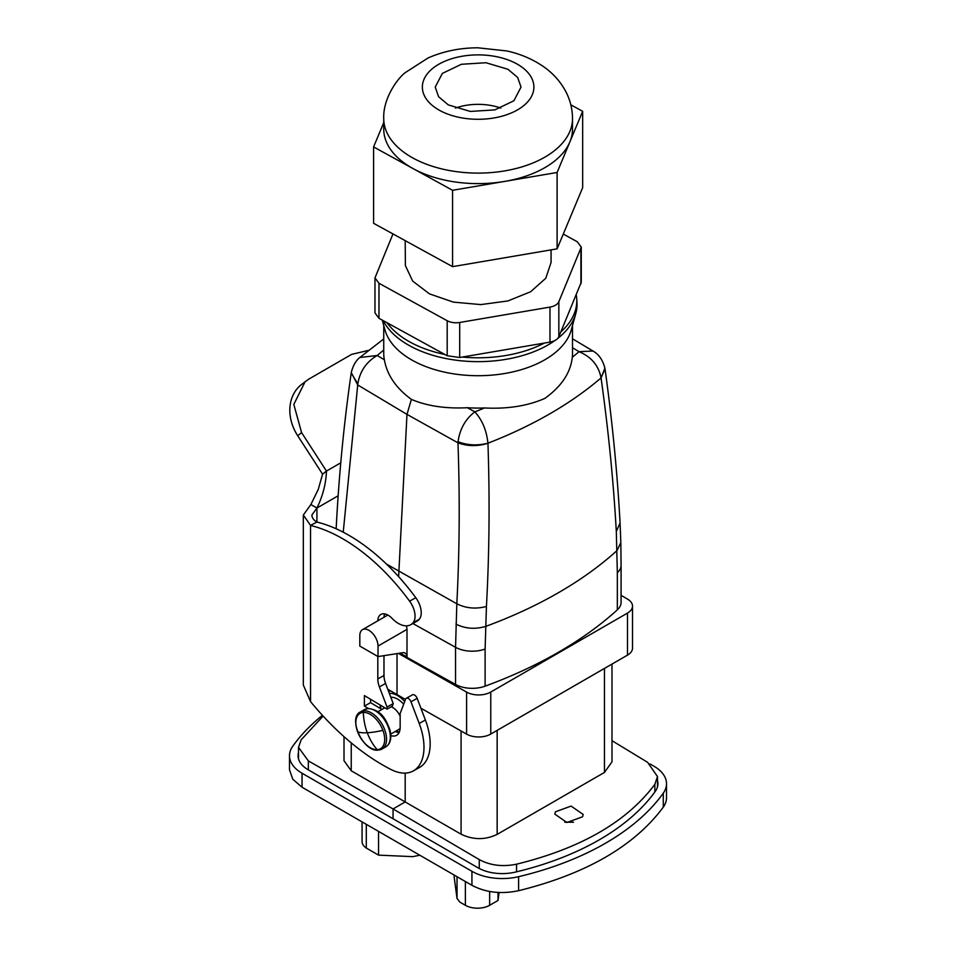 <?xml version="1.0" encoding="UTF-8"?>
<svg xmlns="http://www.w3.org/2000/svg" width="956" height="956" viewBox="0 0 956 956"><rect width="100%" height="100%" fill="white"/><g stroke="black" fill="none" stroke-linecap="round" stroke-linejoin="round"><path stroke-width="1.43" d="M572.513 118.616C572.453 109.175 570.278 100.284 566 91.919C560.395 81.356 552.544 72.68 542.446 65.904C531.954 58.878 520.124 53.895 506.955 50.967L477.797 47.8C459.955 47.86 443.357 51.254 428.013 57.993L405.165 72.692C397.003 78.87 382.842 99.161 383.738 118.616A94.381 54.492 180 0 0 387.598 134.031A94.381 54.492 180 0 0 491.623 172.546A94.381 54.492 180 0 0 572.513 118.616L572.513 129.12A94.381 54.492 180 0 1 572.465 130.781A94.381 54.492 180 0 1 572.453 131.068A94.381 54.492 180 0 1 569.884 141.894A94.381 54.492 180 0 1 563.622 152.207L563.407 152.47A94.381 54.492 180 0 1 522.801 177.123A94.381 54.492 180 0 1 522.358 177.254A94.381 54.492 180 0 1 504.84 181.389A94.381 54.492 180 0 1 486.245 183.409L485.744 183.433A94.381 54.492 180 0 1 428.467 175.462A94.381 54.492 180 0 1 428.037 175.306A94.381 54.492 180 0 1 413.088 168.603L373.593 146.925L383.738 122.643M570.828 104.813L582.658 111.314L557.109 172.474L452.57 190.292L413.088 168.603A94.381 54.492 180 0 1 400.755 160.321L400.468 160.082A94.381 54.492 180 0 1 387.598 144.547A94.381 54.492 180 0 1 383.738 129.12L383.738 118.616M366.291 824.323L366.291 848.044A17.16 9.907 180 0 1 362.073 841.543L362.073 821.885M457.028 876.712L457.04 898.604L454.399 878.839A2.569 2.091 -7.6 0 1 454.387 878.612A10.301 0.645 87.4 0 1 454.016 874.967L454.399 878.839A2.569 2.091 -7.6 0 0 454.447 879.066M454.387 878.612L457.028 898.365L459.824 902.094L465.381 905.296A17.16 9.907 180 0 0 489.651 905.296L498.016 900.468L499.08 892.498M498.016 892.45L498.016 900.468M419.827 855.238L412.765 856.648L378.54 855.13L366.291 848.044M378.54 831.397L378.54 855.13M663.285 807.175L663.285 793.157A42.901 24.772 0 0 0 666.511 783.729L666.511 797.746A42.901 24.772 0 0 1 663.285 807.175C634.306 846.132 586.088 873.975 518.606 890.705C501.171 894.326 485.612 892.522 471.929 885.316L302.048 787.23L292.751 779.2L289.489 769.723L289.489 755.706A42.901 24.772 180 0 1 292.715 746.278A265.995 153.569 180 0 1 322.435 715.327M663.285 793.157A265.995 153.569 180 0 1 518.606 876.688A42.901 24.772 180 0 1 471.929 871.298L471.929 885.316M289.489 755.706A42.901 24.772 180 0 0 302.048 773.225L471.929 871.298M649.961 763.916L653.952 766.222A42.901 24.772 0 0 1 666.511 783.729M572.764 822.339A13.731 7.923 0 0 0 565.498 822.303M657.501 780.574A34.32 19.813 180 0 1 657.931 783.729A34.32 19.813 180 0 1 655.35 791.269A257.403 148.61 180 0 1 654.848 791.974A257.415 148.61 180 0 1 516.551 871.824A257.403 148.61 180 0 1 515.332 872.111A34.32 19.813 180 0 1 478 867.797L308.119 769.723A34.32 19.813 180 0 1 298.069 755.706A34.32 19.813 180 0 1 298.499 752.551M573.504 822.22L564.757 822.172M298.499 758.861L298.499 747.353L301.152 739.825L323.116 716.068M654.848 791.974L654.848 784.338C626.909 821.802 580.806 848.414 516.551 864.188C502.689 867.02 490.261 865.491 479.267 859.587L393.059 808.955L308.346 760.904L298.499 747.353M555.424 811.811L554.85 814.142L566.92 822.495L582.598 816.771L583.172 814.428L571.091 806.087L555.424 811.811M393.059 818.754L393.059 808.955L405.189 801.941L351.234 770.787L351.234 742.872M344.005 736.658L344.005 760.713L351.234 770.787M654.848 784.338L657.501 776.595L647.654 762.362L611.995 740.685M405.189 773.105L405.189 801.941L461.079 834.206C473.184 840.001 485.218 840.061 497.156 834.385L604.455 772.436L611.995 761.824L611.995 664.073M632.514 606.092L632.514 648.12A17.16 9.907 0 0 1 627.483 655.135L490.763 734.065L490.763 692.036L627.483 613.095A17.16 9.907 0 0 0 632.514 606.092A17.16 9.907 0 0 0 627.59 599.149L621.077 595.325M420.891 708.193L466.6 734.124A17.16 9.907 0 0 0 490.763 734.065M405.487 699.457L387.766 689.216M392.378 706.161L393.215 703.58L387.049 707.022L387.049 709.125L392.378 706.161M466.6 734.124L466.6 692.096A17.16 9.907 0 0 0 490.763 692.036M466.6 692.096L398.389 653.39M397.027 653.605L397.027 694.654M370.57 699.278L370.57 702.648L381.922 709.448M399.106 732.595A17.16 9.739 60.9 0 1 395.33 731.424M390.825 735.57A17.16 9.739 60.9 0 0 396.597 735.331A17.16 9.739 60.9 0 0 400.158 727.48L400.158 713.463L405.607 699.135A4.29 2.438 60.9 0 1 406.312 698.262L412.49 694.821A4.29 2.438 60.9 0 1 417.163 698.358L425.384 720.011A51.481 29.206 60.9 0 1 419.481 767.477L413.303 770.918A51.481 29.206 60.9 0 1 390.801 769.413A214.514 121.663 60.9 0 1 310.545 701.608L310.545 525.382L316.926 522.06L310.545 525.382L303.327 515.057L310.867 504.541L316.926 508.042L311.907 514.961A17.16 9.907 0 0 0 311.907 515.057A17.16 9.907 0 0 0 316.723 521.94M310.867 504.541L318.252 489.424L322.566 474.176L326.462 471.069C326.02 483.497 322.853 495.829 316.926 508.042L316.926 522.06A171.602 97.333 60.9 0 1 415.788 597.727A17.16 9.739 60.9 0 1 419.314 619.237A25.74 14.603 60.9 0 1 416.852 621.304L410.674 624.746A25.74 14.603 60.9 0 1 391.888 618.221A15.021 8.52 60.9 0 0 380.93 614.409A15.021 8.52 60.9 0 0 377.811 620.826M383.989 617.265A15.021 8.52 60.9 0 1 384.671 613.872M377.811 656.473L377.811 678.939A17.16 9.739 60.9 0 0 379.401 686.898L385.579 683.456A17.16 9.739 60.9 0 1 383.977 675.498L383.977 655.649M385.579 683.456L393.215 703.58M370.57 702.648L364.391 706.09L364.391 695.586L387.049 709.125M617.337 609.832A24.02 13.874 0 0 0 621.077 602.4L621.077 565.271A24.02 13.874 180 0 1 617.337 572.704L617.337 609.832A429.017 247.688 0 0 1 485.11 686.169A24.02 13.874 0 0 1 455.546 684.436L399.477 653.223M364.391 706.09L368.407 708.492M406.312 698.262A4.29 2.438 60.9 0 1 410.984 701.8L419.206 723.453A51.481 29.206 60.9 0 1 413.303 770.918M310.748 525.501A171.602 97.333 60.9 0 1 409.61 601.169A17.16 9.739 60.9 0 1 413.135 622.679A25.74 14.603 60.9 0 1 410.674 624.746M379.401 686.898L387.049 707.022M398.628 576.659L406.981 414.39L411.391 399.381C427.021 406.049 445.687 408.821 467.4 407.722A94.381 54.492 0 0 0 484.489 407.961C507.564 409.132 527.688 405.942 544.86 398.389C561.471 386.439 570.613 372.732 572.297 357.257A391.374 225.951 0 0 0 579.061 351.677L592.971 351.019C594.321 351.868 601.671 355.441 604.897 368.18L601.073 377.99C608.41 430.403 613.489 481.561 616.309 531.476L617.337 572.704M455.546 684.436L455.546 647.308A24.02 13.874 0 0 0 485.11 649.04L486.437 606.462C489.341 553.237 489.842 498.853 487.954 443.285L487.954 443.202C477.379 445.855 467.412 445.341 458.044 441.684L457.972 442.819C467.341 446.356 477.343 446.512 487.954 443.285M378.014 646.077A12.87 7.433 -120 0 0 372.398 633.135A12.87 7.433 -120 0 0 362.479 629.681A12.87 7.433 -120 0 0 359.815 635.573L359.815 646.077L378.014 656.593L378.014 646.077L406.993 629.347L406.539 625.845M406.993 629.347L406.993 657.37M378.014 656.593L402.846 652.685A8.58 4.959 120 0 1 405.057 653.044A8.58 4.959 120 0 1 406.838 656.975L406.838 657.465M303.327 515.057L303.327 685.082L310.545 701.608M412.873 623.527L455.546 647.308L456.825 603.786C459.549 551.301 459.932 497.646 457.972 442.819L406.981 414.39L357.735 384.957L351.282 372.673M343.228 532.217L357.831 383.822L351.21 373.091C343.921 423.389 338.914 475.156 336.177 528.381L336.177 528.381M383.738 350.087A391.374 225.951 0 0 0 377.19 355.501L359.826 357.484L383.738 338.95M601.073 377.99L604.969 368.717M467.4 407.722L474.821 411.869C482.183 419.887 486.556 430.331 487.954 443.202A416.947 240.721 180 0 0 601.061 377.907C598.671 365.61 591.334 356.863 579.061 351.677L572.513 347.757M322.566 474.176L297.698 435.733L301.594 432.614L326.462 471.069L340.766 462.812M411.391 399.381C396.023 388.136 387.013 374.943 384.36 359.779L377.19 355.501C366.375 361.834 359.922 371.275 357.831 383.822M383.738 325.506L383.738 353.589A94.381 54.492 0 0 0 384.36 359.779M382.257 320.105L384.91 329.748A94.381 54.492 0 0 0 448.962 373.043A94.381 54.492 0 0 0 544.86 359.755A94.381 54.492 0 0 0 568.689 336.56A94.381 54.492 0 0 0 571.341 329.748L575.811 313.484A98.91 57.097 0 0 0 576.958 302.431L576.719 298.726A98.671 56.966 180 0 1 572.799 316.878A98.671 56.966 180 0 1 560.885 331.851M572.297 357.257A94.381 54.492 0 0 0 572.513 353.589L572.513 325.506M484.489 407.961A391.374 225.951 0 0 1 474.821 411.869C465.453 419.039 459.86 428.981 458.044 441.684M368.454 350.374L351.605 354.389L308.692 379.174L301.26 384.694A42.901 34.894 51.4 0 0 297.698 435.733M305.155 381.587L293.815 404.424L301.594 432.614M383.225 320.642A98.91 57.097 0 0 0 458.701 360.531A98.91 57.097 0 0 0 554.958 340.503M557.754 338.424A98.91 57.097 0 0 0 573.026 320.63A98.91 57.097 0 0 0 575.811 313.484M357.592 731.71A51.481 11.831 -20.4 0 0 367.271 732.762A51.481 40.331 -93.1 0 0 377.178 749.659A20.411 11.783 -120 0 0 382.926 730.36A20.411 11.783 -120 0 0 363.34 712.411A20.411 11.783 -120 0 0 357.592 731.71A20.411 11.783 -120 0 0 377.178 749.659M378.982 283.275L378.982 318.312L412.227 336.56A94.381 54.492 0 0 0 413.112 337.038L447.193 355.752L459.705 357.496L549.975 342.117C554.6 341.232 557.551 339.44 558.842 336.727L581.272 282.163L581.272 247.138L558.842 301.702A12.87 7.433 180 0 1 549.975 307.091L459.705 322.471A12.87 7.433 180 0 1 447.193 320.726L378.982 283.275L374.979 277.897L392.976 233.933M378.982 318.312L374.979 312.923L374.979 277.897M563.275 234.065L577.269 241.749L581.272 247.138M551.062 249.875L551.062 262.518L545.768 278.268L530.64 291.735L507.899 300.949L480.82 304.594L453.359 302.12L429.495 293.886L412.693 281.112L405.392 265.625L405.189 240.637M455.426 108.1A42.901 24.772 180 0 1 500.825 108.1M448.292 104.885L470.268 111.434L494.873 109.892L513.898 100.762L521.032 87.08L517.626 77.424L507.959 69.286L485.983 62.738L461.39 64.279L442.353 73.409L435.219 87.08L438.625 96.747L448.292 104.885M582.658 111.314L582.658 187.675L557.109 248.847L452.57 266.652L373.593 223.298L373.593 146.925M557.109 248.847L557.109 172.474M452.57 266.652L452.57 190.292M465.381 881.54L465.381 905.296M489.651 891.47L489.651 905.296M518.606 876.688L518.606 890.705M302.048 773.225L302.048 787.23M516.551 871.824L516.551 864.188M308.346 769.855L308.346 760.904M479.267 868.49L479.267 859.587M604.455 772.436L604.455 668.423M497.156 834.385L497.156 730.372M461.079 834.206L461.079 730.993M390.896 691.057A25.74 14.866 -120 0 0 390.096 691.068A25.74 14.866 -120 0 0 388.542 691.272M404.699 701.513A24.02 13.874 -120 0 0 389.462 693.327A24.02 13.874 -120 0 0 389.331 693.339M380.619 705.289A24.02 13.874 -120 0 0 380.858 708.802M403.671 704.225A19.729 11.388 -120 0 0 390.92 697.247A19.729 11.388 -120 0 0 390.813 697.247M383.655 707.105A19.729 11.388 -120 0 0 383.691 708.42M396.561 730.707A19.729 11.388 -120 0 0 399.285 732.212M399.082 729.201L399.19 729.201A12.87 7.433 -120 0 0 400.134 728.472M400.158 716.211A12.87 7.433 -120 0 0 391.219 706.807M627.483 655.135L627.483 613.095M410.984 701.8L417.163 698.358M419.206 723.453L425.384 720.011M409.61 601.169L415.788 597.727M413.135 622.679L419.314 619.237M377.811 678.939L383.977 675.498M621.077 565.056A24.02 13.874 180 0 1 621.077 565.271L620.826 542.53L617.074 550.525A429.017 247.688 180 0 1 485.529 626.467C474.977 629.49 465.118 628.701 455.94 624.101M485.11 649.04L485.11 686.169M400.158 653.115L406.838 656.975M486.437 606.462C475.885 609.247 466.014 608.351 456.825 603.786L386.415 564.04M367.893 708.635A21.45 12.38 -120 0 0 364.439 709.627L368.383 708.492C382.149 710.32 386.14 720.107 389.964 729.966C391.829 738.223 390.466 743.828 385.889 746.791A21.45 12.38 -120 0 0 387.3 724.72A21.45 12.38 -120 0 0 367.893 708.635M338.149 495.794L316.926 508.042M616.309 531.476L620.074 522.944L620.826 542.53M364.105 710.822L360.651 711.826C347.291 717.382 363.172 752.3 378.158 750.113L382.101 748.978A21.45 12.38 -120 0 0 383.511 726.907A21.45 12.38 -120 0 0 364.105 710.822M378.648 749.97A21.45 12.38 -120 0 0 382.101 748.978L385.889 746.791M363.34 712.411A51.481 40.331 86.9 0 0 367.271 732.762A51.481 11.831 159.6 0 0 382.926 730.36M544.311 343.085A98.671 56.966 180 0 1 462.274 357.054M444.827 354.461A98.671 56.966 180 0 1 387.037 322.734M576.289 294.986L576.707 298.415A98.671 56.966 180 0 1 576.719 298.726M447.193 320.726L447.193 355.752M580.913 248.871L580.913 283.908M558.842 301.702L558.842 336.727M549.975 307.091L549.975 342.117M459.705 322.471L459.705 357.496M531.62 77.974A55.771 32.205 180 0 1 493.905 117.97A55.771 32.205 180 0 1 424.631 96.198A55.771 32.205 180 0 1 462.346 56.201A55.771 32.205 180 0 1 531.62 77.974M657.501 786.884L657.501 776.595M389.474 690.22L388.387 690.853M380.118 704.99L380.392 708.527M384.802 707.787L377.847 711.79M399.19 729.201L390.717 734.088M387.849 615.031L362.479 629.681M620.074 522.944C617.337 472.873 612.33 421.632 605.064 369.207L604.897 368.18M364.439 709.627L360.651 711.814M359.826 357.484C359.671 357.831 354.27 360.794 351.342 372.278M572.513 338.794L592.971 351.019"/></g></svg>
